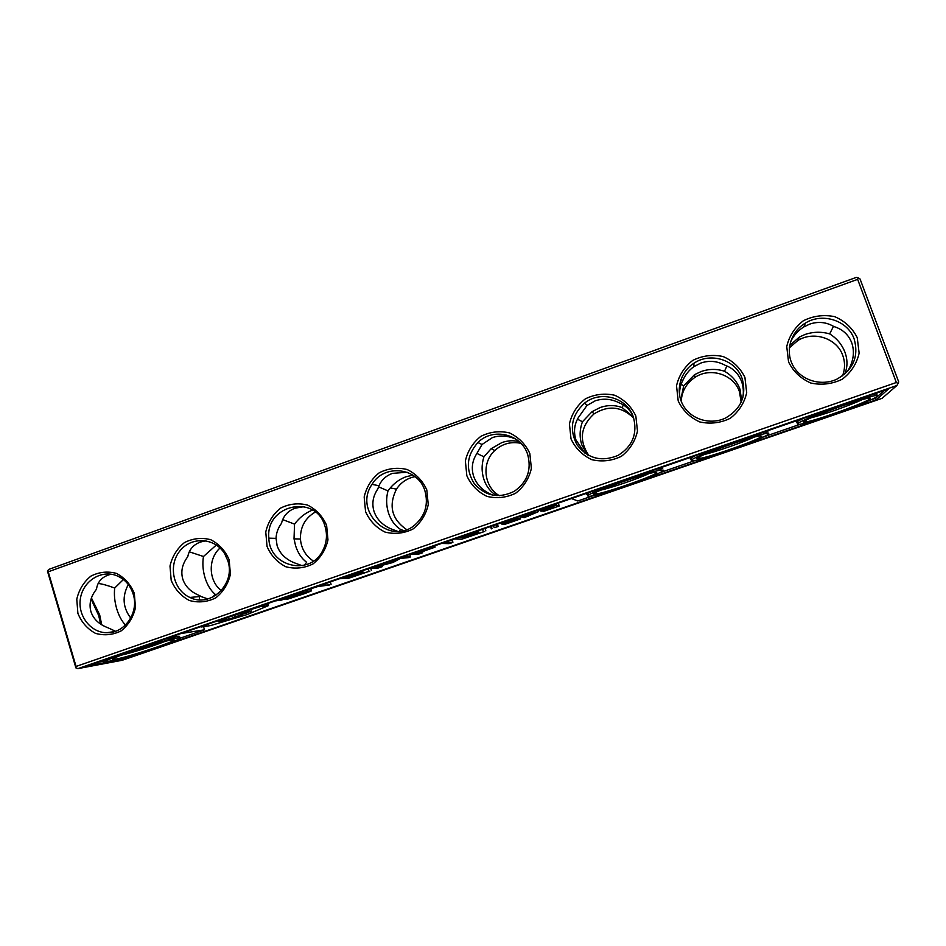 <?xml version="1.0" encoding="UTF-8"?>
<svg xmlns="http://www.w3.org/2000/svg" width="946" height="946" viewBox="0 0 946 946"><rect width="100%" height="100%" fill="white"/><g stroke="black" fill="none" stroke-linecap="round" stroke-linejoin="round"><path stroke-width="1.42" d="M857.644 279.366L48.234 571.798L47.418 570.994L48.79 569.397L856.355 277.379L858.365 277.876L857.644 279.366L896.335 382.515L898.014 383.532L898.7 381.924L860.044 278.964L858.365 277.876M47.418 570.994L75.917 667.923L76.058 666.445L896.335 382.515M48.234 571.798L76.058 666.445M857.242 337.663L859.134 353.154C856.721 363.725 851.104 372.417 842.271 379.216C832.184 384.076 821.696 385.353 810.805 383.035C800.742 378.566 793.316 371.542 788.562 361.951L786.741 346.603C789.13 336.149 794.675 327.529 803.367 320.741C813.347 315.822 823.789 314.462 834.691 316.662C844.849 321.025 852.37 328.026 857.242 337.663M744.916 377.395L746.69 392.685C744.313 403.114 738.826 411.652 730.229 418.309C720.426 423.051 710.257 424.257 699.709 421.916C689.953 417.446 682.799 410.469 678.211 400.986L676.52 385.826C678.873 375.527 684.289 367.048 692.756 360.391C702.452 355.59 712.575 354.312 723.146 356.536C732.973 360.911 740.233 367.864 744.916 377.395M635.83 415.98L637.486 431.092C635.133 441.356 629.776 449.764 621.416 456.291C611.885 460.915 602.011 462.05 591.794 459.673C582.346 455.215 575.428 448.286 571.017 438.909L569.433 423.926C571.762 413.769 577.048 405.432 585.29 398.905C594.715 394.234 604.541 393.016 614.782 395.274C624.301 399.65 631.313 406.544 635.83 415.98M529.831 453.477L531.38 468.4C529.051 478.522 523.824 486.788 515.688 493.197C506.417 497.702 496.827 498.767 486.93 496.378C477.777 491.92 471.084 485.05 466.851 475.755L465.361 460.962C467.667 450.946 472.823 442.74 480.852 436.343C490.016 431.778 499.571 430.631 509.492 432.913C518.715 437.289 525.491 444.135 529.831 453.477M426.8 489.922L428.254 504.656C425.948 514.648 420.84 522.783 412.917 529.062C403.907 533.473 394.588 534.466 384.975 532.054C376.106 527.608 369.638 520.785 365.558 511.585L364.175 496.969C366.445 487.084 371.494 479.007 379.311 472.74C388.227 468.282 397.509 467.206 407.135 469.512C416.074 473.875 422.625 480.674 426.8 489.922M326.618 525.361L327.966 539.918C325.696 549.78 320.694 557.785 312.984 563.934C304.21 568.25 295.152 569.185 285.822 566.749C277.237 562.302 270.97 555.539 267.044 546.433L265.755 531.983C268.002 522.239 272.933 514.293 280.548 508.132C289.228 503.78 298.25 502.764 307.592 505.093C316.26 509.456 322.598 516.209 326.618 525.361M229.157 559.831L230.41 574.222C228.163 583.942 223.28 591.829 215.759 597.872C207.221 602.082 198.424 602.957 189.366 600.497C181.029 596.075 174.975 589.346 171.191 580.336L169.996 566.063C172.207 556.449 177.032 548.621 184.458 542.578C192.913 538.321 201.675 537.363 210.757 539.717C219.153 544.068 225.29 550.773 229.157 559.831M134.32 593.379L135.479 607.604C133.268 617.194 128.49 624.951 121.147 630.887C112.834 635.003 104.273 635.83 95.487 633.359C87.399 628.936 81.533 622.267 77.891 613.339L76.78 599.232C78.967 589.736 83.686 582.027 90.934 576.102C99.164 571.94 107.69 571.041 116.5 573.418C124.647 577.758 130.583 584.403 134.32 593.379M91.064 599.031L98.703 615.515L100.595 624.088M98.159 583.457C102.097 583.883 107.608 585.408 114.691 588.045L123.394 579.531M115.554 631.266L107.962 627.777C98.999 624.395 93.311 618.968 90.887 611.471C88.841 603.891 90.71 596.477 96.48 589.228C97.58 581.376 102.452 576.362 111.108 574.21M216.362 545.002L203.473 556.496C202.338 563.39 202.858 570.485 205.034 577.77C207.328 584.995 210.674 590.493 215.109 594.254L212.933 597.021M189.283 551.802L203.473 556.496M189.886 597.446C173.201 590.068 167.939 565.531 179.811 551.021C191.293 536.145 215.12 537.541 224.746 553.871L227.785 560.623C236.051 583.741 210.674 608.231 189.886 597.446L200.765 596.441L199.724 595.649C190.926 592.125 185.262 586.579 182.755 579.011C180.615 571.36 182.294 563.922 187.781 556.697C189.094 549.65 193.291 544.766 200.386 542.058L205.909 540.757M312.547 510.083C305.605 512.732 299.598 517.415 294.537 524.119L294.017 538.853L295.613 545.854C297.99 553.15 301.668 558.613 306.634 562.267L304.435 565.211M282.688 519.602L294.537 524.119M302.117 565.708L293.946 562.657C285.314 558.991 279.709 553.327 277.107 545.676L276.066 538.369C276.22 533.047 278.041 528.022 281.518 523.304C283.268 516.008 287.797 510.97 295.093 508.179L304.257 506.63M412.917 475.152L406.106 476.725C400.087 478.924 394.801 482.661 390.272 487.935L387.99 490.891C386.027 498.258 386.205 505.672 388.546 513.11C391.029 520.466 395.038 525.905 400.572 529.429L399.283 531.297M378.506 486.812L387.99 490.891M397.746 531.392L390.733 528.779C382.29 524.947 376.721 519.165 374.025 511.431C371.683 503.615 372.937 496.142 377.785 489.011L378.956 485.724C381.628 479.835 386.11 475.72 392.377 473.378L407.123 472.231M519.319 441.77C513.725 440.197 507.907 440.469 501.853 442.586L491.128 448.735L483.938 456.788C481.514 464.403 481.514 471.971 483.926 479.492C486.516 486.93 490.879 492.334 497.005 495.716M476.831 453.406L483.938 456.788M493.28 495.314L490.182 493.954C481.928 489.969 476.417 484.056 473.627 476.24C471.167 468.353 472.196 460.856 476.701 453.773L482.046 444.49L492.369 437.62C500.138 435.006 508.144 435.598 516.362 439.417M623.296 404.9L622.208 407.631C615.172 404.935 607.817 404.9 600.154 407.525L592.066 411.676L582.452 421.762C579.555 429.638 579.366 437.383 581.873 444.975L587.703 454.955M577.45 419.161L582.452 421.762M585.03 453.24L576.008 440.067C573.442 432.086 574.222 424.588 578.373 417.553L586.946 405.503L595.152 400.856C603.241 398.136 611.329 398.822 619.405 402.925C624.62 405.065 628.806 408.66 631.952 413.709M726.895 365.948L724.518 371.258C716.808 368.727 709.015 368.822 701.14 371.53L694.589 374.64L683.674 385.779L680.765 400.052M681.073 384.336L683.674 385.779M679.831 396.729C679.122 390.781 680.139 385.318 682.894 380.316L680.907 379.606M682.894 380.316C685.401 374.604 689.114 370.016 694.033 366.563L700.868 363.039C709.169 360.249 717.257 360.994 725.109 365.274C733.02 368.124 738.519 373.552 741.593 381.557C743.426 386.725 743.816 392.164 742.776 397.876M833.497 326.323L829.666 333.879C821.258 331.526 813.004 331.739 804.892 334.529L799.358 337.048L789.638 345.574M790.56 341.719C793.706 335.44 798.105 330.532 803.733 326.973L809.634 324.135C818.172 321.262 826.248 322.066 833.852 326.536C842.519 329.196 848.467 334.577 851.684 342.665C854.557 350.919 853.777 359.433 849.331 368.207L847.557 371.4M896.914 385.495L882.062 398.337L122.259 660.261L77.974 668.621L896.914 385.495L898.014 383.532M77.974 668.621L75.917 667.923M854.191 339.07C858.992 356.618 853.162 370.016 836.678 379.263C820.962 386.571 800.919 380.257 793.02 365.688C784.932 351.226 790.62 331.691 805.448 323.047C822.535 312.298 847.853 320.493 854.191 339.07M742.184 378.684C746.749 395.712 741.238 408.802 725.665 417.955C710.659 425.333 691.266 419.563 683.249 405.503C675.066 391.538 679.878 372.298 693.808 363.323C710.375 351.806 735.976 359.799 742.184 378.684M633.394 417.162C637.71 433.505 632.626 446.24 618.14 455.369C601.467 462.251 587.714 458.68 576.906 444.632C568.913 428.869 571.55 414.975 584.805 402.937C600.757 390.083 627.245 397.698 633.394 417.162M527.691 454.553C531.735 469.89 527.265 482.141 514.281 491.305C498.861 498.838 485.511 496.26 474.218 483.548C465.361 469.062 466.591 455.393 477.896 442.539C492.842 427.166 521.459 433.907 527.691 454.553M424.931 490.891C428.585 504.384 425.227 515.736 414.856 524.959C389.989 546.611 353.035 511.136 372.038 484.376C384.159 463.422 418.227 467.419 424.931 490.891M324.998 526.236C327.564 534.821 326.737 543.075 322.539 550.986C309.732 576.552 269.22 566.595 268.865 538.179C265.211 504.573 315.988 493.422 324.998 526.236M133.173 594.088C139.334 612.429 124.541 633.773 106.508 632.72C90.248 632.531 77.288 615.137 80.493 598.026C83.331 580.856 101.317 569.598 116.547 575.629C124.718 579.011 130.264 585.16 133.173 594.088M130.725 618.081C122.803 607.521 122.01 596.335 128.325 584.545M221.305 590.647C208.427 580.82 207.801 558.767 220.051 547.994M313.422 561.061C305.617 555.929 301.277 548.585 300.426 539.019C300.213 526.969 305.18 517.982 315.314 512.046M406.626 529.606C391.691 519.224 388.298 505.743 396.469 489.141C400.974 482.377 407.158 478.215 415.01 476.654M499.453 495.739C483.702 486.847 481.266 462.629 494.829 450.473C502.35 443.709 511.041 441.321 520.903 443.319M588.885 455.594C578.751 440.41 580.442 426.528 593.958 413.946C608.361 404.983 621.617 406.366 633.714 418.097M681.215 401.281C681.818 391.254 686.335 383.331 694.79 377.501C710.103 366.882 733.753 374.32 739.476 391.786L741.156 402.216M789.331 347.868L797.845 340.513C813.607 330.627 836.926 338.254 842.756 355.424C845.192 362.223 845.109 369.035 842.531 375.858M91.419 597.967L99.685 614.888L101.683 624.786M199.251 599.811L199.582 596.548M114.691 588.045C113.958 594.727 114.632 601.68 116.736 608.881C118.841 615.763 121.762 621.155 125.487 625.034M200.765 596.441L207.872 598.948M216.622 594.809L215.109 594.254M403.504 530.564L400.572 529.429M622.208 407.631L633.3 416.867M724.518 371.258C731.956 375.609 737.111 381.605 739.997 389.255L741.711 400.95M829.666 333.879C836.879 338.408 841.975 344.533 844.967 352.267C847.746 360.048 847.628 367.367 844.624 374.214M876.173 399.886L888.519 388.96L87.032 665.996L125.026 658.865L876.173 399.886L875.57 398.266L870.024 400.182M165.172 641.353C155.097 645.479 131.825 652.811 120.958 655.259M648.98 473.603C638.857 478.416 611.364 487.817 600.556 490.17M754.057 437.147C743.615 442.16 715.413 451.975 704.356 454.47M862.196 399.638C851.317 404.864 822.429 415.093 811.029 417.789M125.026 658.865L124.624 657.529M97.485 662.377L106.839 660.651M571.443 498.554L577.852 500.99L593.591 495.55M659.397 472.846L695.617 460.359M763.256 437.017L800.482 424.175M180 638.254L204.502 629.8L203.638 627.009M884.321 390.414L875.57 398.266M171.06 640.075L171.936 639.945C186.717 637.781 124.659 658.582 114.194 659.303C102.002 660.876 157.639 642.05 171.06 640.075M656.63 472.456C659.22 474.23 605.487 493.233 595.613 494.084C580.915 496.402 640.56 474.301 654.277 472.444L656.63 472.456M761.932 436.106C761.613 438.814 708.791 457.639 699.283 458.491C684.336 460.939 745.637 437.868 759.603 435.905L761.932 436.106M870.249 398.715C867.056 402.357 814.743 421.124 805.625 421.963C790.489 424.529 854.072 400.312 868.203 398.242C870.261 397.899 870.947 398.065 870.249 398.715M180.84 633.572L204.502 629.8M178.132 637.675C180.237 636.528 180.107 636.079 177.718 636.327L164.013 639.39M106.011 659.433L107.797 659.776M113.189 658.783L114.643 658.451M876.658 394.612C877.498 393.832 876.8 393.607 874.553 393.926L873.761 394.056M803.461 418.357C796.094 421.821 794.534 423.276 798.791 422.72M804.005 421.62L806.016 421.1M768.176 432.086L763.682 432.109M695.369 455.724C689.717 458.479 688.771 459.638 692.531 459.177M697.616 458.148L699.662 457.639M662.708 468.518L656.701 469.086M590.292 492.038C586.082 494.202 585.645 495.101 588.98 494.711M593.946 493.741L596.004 493.244M176.878 638.065C160.572 640.43 92.093 663.654 108.258 661.325C121.786 660.083 194.474 635.724 178.191 637.876L176.878 638.065M663.288 470.162L660.793 470.079C653.792 471.025 630.414 478.191 611.364 485.263C591.037 492.996 583.824 496.674 589.736 496.295C602.484 494.912 666.067 472.385 663.288 470.162M768.779 433.741L766.331 433.422C759.224 434.427 735.208 441.936 715.637 449.303C694.766 457.356 687.304 461.187 693.252 460.785C705.527 459.413 768.069 437.099 768.779 433.741M877.285 396.291C878.125 395.511 877.439 395.298 875.192 395.629C868.014 396.67 843.217 404.581 822.937 412.314C801.297 420.757 793.446 424.778 799.382 424.364C811.171 423.016 873.134 400.761 877.285 396.291M276.587 600.474L280.371 600.391L305.073 592.492L287.714 599.137L305.038 593.473L311.471 590.883L308.053 591.238L283.292 599.161L302.519 592.066L292.314 595.034M302.401 593.343L302.614 594.005M295.672 595.495L295.932 596.311M288.234 597.884L288.459 598.605M285.822 598.652L286.082 599.492M310.856 588.944L311.471 590.883M307.675 590.032L308.053 591.238M283.15 598.203L276.693 600.828M306.504 590.138L317.785 586.555L329.776 584.935L321.758 585.184L330.414 581.861M330.402 582.192L331.088 584.321M339.614 578.692L347.927 578.514L369.874 571.088L351.25 577.214L347.726 577.486L362.98 572.058L346.543 577.58L342.949 577.852L359.835 571.703M370.737 568.404L371.388 570.414M368.053 568.853L368.798 571.159M350.978 576.362L351.25 577.214M362.555 570.757L362.98 572.058M360.059 571.94L360.331 572.815M346.26 576.705L346.543 577.58M398.514 558.329L391.384 562.574L390.864 560.978M373.162 567.092L391.384 562.574M373.185 567.162L371.305 567.73M371.151 567.789L369.661 568.463L378.435 567.967L382.373 566.619L375.739 566.961L392.897 562.515L400.383 558.436L409.05 557.561L410.529 556.887L402.606 557.064L400.111 557.773M381.971 565.377L382.373 566.619M409.736 554.451L410.529 556.887M399.862 557.868L398.538 558.4M412.409 553.528L410.99 554.179L418.723 554.06L421.207 553.375L422.708 552.689L419.433 552.724L435.101 547.143L418.475 552.736L415.554 552.76L433.055 546.386M422.377 551.695L422.708 552.689M434.746 546.043L435.101 547.143M432.251 546.989L432.535 547.864M418.179 551.849L418.475 552.736M443.508 542.779L441.983 543.465L448.924 543.631L451.372 542.957L452.933 542.247L443.686 542.72M452.129 539.799L452.933 542.247M493.469 525.515L494.179 527.643L498.187 526.52L494.179 527.643M495.988 524.64L496.721 526.851M491.258 526.272L492.003 528.483M490.56 526.508L491.352 528.885M497.395 524.155L498.187 526.52M541.526 508.901L541.928 510.083L540.142 510.852L541.526 511.171L554.9 507.328L543.134 511.55L559.263 505.98L556.555 505.176L541.928 510.083M539.693 509.527L540.142 510.852M558.282 503.106L559.263 505.98M556.106 503.851L556.555 505.176M553.859 504.632L554.261 505.814M519.744 516.421L520.584 518.905L518.053 518.479L501.806 524.096L504.549 524.439L520.584 518.905M517.604 517.166L518.053 518.479M515.31 517.959L515.712 519.141M503.106 522.18L503.509 523.351M501.368 522.783L501.806 524.096M456.492 538.286L454.967 538.972L461.624 539.255L484.092 531.652L465.255 537.848L462.819 537.73L478.771 532.066L462.003 537.695L459.52 537.565L477.375 531.073M485.014 528.436L485.842 530.895M482.59 529.275L483.359 531.593M464.971 536.985L465.255 537.848M478.416 531.002L478.771 532.066M475.956 531.889L476.24 532.775M461.707 536.808L462.003 537.695M523.15 515.251L523.552 516.421L521.778 517.202L524.261 517.639L538.463 511.632L523.552 516.421M521.329 515.877L521.778 517.202M528.128 515.57L528.353 516.22M537.955 510.131L538.463 511.632M533.52 511.668L533.922 512.838M530.659 512.649L531.061 513.832M525.822 514.328L526.331 515.842M525.479 514.447L525.929 515.759M209.622 623.627L201.309 626.997L210.662 625.566L247.19 614.533L268.475 605.606L260.126 606.67L246.74 610.797M267.813 603.501L268.475 605.606M267.446 603.631L267.978 605.334M266.003 604.139L266.405 605.416M263.496 605.002L263.768 605.866M544.589 509.48L553.398 506.914L544.589 509.48M506.276 522.712L514.246 519.969L516.185 520.265L508.298 522.984L506.276 522.712M228.837 617.123L241.691 613.055L251.601 611.021L228.589 619.37L218.42 621.51L228.837 617.123M508.002 522.121L508.298 522.984M249.921 611.033L250.193 611.908M246.114 611.873L246.599 613.41M240.521 613.41L241.135 615.397M234.076 615.397L234.738 617.502M227.986 617.431L228.589 619.37M222.889 619.311L223.339 620.777M219.46 620.824L219.685 621.557M106.508 632.72L114.49 631.609M268.865 538.179L276.066 538.369M294.017 538.853L300.426 539.019M372.038 484.376L378.956 485.724M390.272 487.935L396.469 489.141M477.896 442.539L482.046 444.49M491.128 448.735L494.829 450.473M584.805 402.937L586.946 405.503M592.066 411.676L593.958 413.946M693.808 363.323L694.033 366.563M694.589 374.64L694.79 377.501M805.448 323.047L803.733 326.973M799.358 337.048L797.845 340.513M115.01 657.742L114.194 659.303M596.536 492.05L595.613 494.084M700.206 456.433L699.283 458.491M806.548 419.929L805.625 421.963M177.718 636.327L178.191 637.876M874.553 393.926L875.192 395.629M765.716 431.743L766.331 433.422M660.213 468.424L660.793 470.079"/></g></svg>
